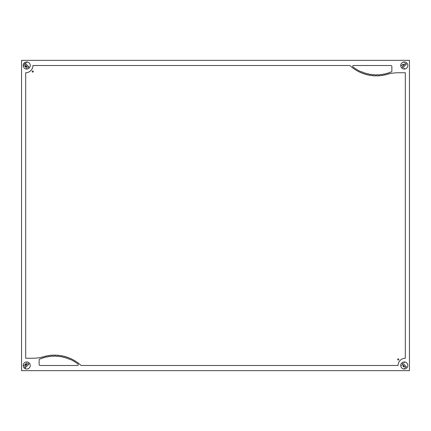 <?xml version="1.0" encoding="UTF-8"?>
<svg xmlns="http://www.w3.org/2000/svg" width="431" height="431" viewBox="0 0 431 431"><rect width="100%" height="100%" fill="white"/><g stroke="black" fill="none" stroke-linecap="round" stroke-linejoin="round"><path stroke-width="0.65" d="M30.267 365.488A3.545 3.545 0 0 1 26.722 369.033A3.545 3.545 0 0 1 23.177 365.488A3.545 3.545 0 0 1 26.722 361.943A3.545 3.545 0 0 1 30.267 365.488M30.267 65.512A3.545 3.545 0 0 1 26.722 69.057A3.545 3.545 0 0 1 23.177 65.512A3.545 3.545 0 0 1 26.722 61.967A3.545 3.545 0 0 1 30.267 65.512M407.823 365.488A3.545 3.545 0 0 1 404.278 369.033A3.545 3.545 0 0 1 400.733 365.488A3.545 3.545 0 0 1 404.278 361.943A3.545 3.545 0 0 1 407.823 365.488M407.823 65.512A3.545 3.545 0 0 1 404.278 69.057A3.545 3.545 0 0 1 400.733 65.512A3.545 3.545 0 0 1 404.278 61.967A3.545 3.545 0 0 1 407.823 65.512M398.815 359.454A0.571 0.571 0 0 1 398.244 360.025A0.571 0.571 0 0 1 397.673 359.454A0.571 0.571 0 0 1 398.244 358.883A0.571 0.571 0 0 1 398.815 359.454M33.327 71.546A0.571 0.571 0 0 1 32.756 72.117A0.571 0.571 0 0 1 32.185 71.546A0.571 0.571 0 0 1 32.756 70.975A0.571 0.571 0 0 1 33.327 71.546M353.452 65.512L390.831 65.512A1.034 1.034 0 0 1 391.865 66.546L391.865 71.067A1.04 1.04 0 0 1 391.24 72.02A40.525 40.525 0 0 1 390.319 72.397L390.227 72.16A33.025 33.025 0 0 1 388.784 72.688L388.864 72.936A32.174 32.174 0 0 1 387.394 73.41L387.318 73.168A33.79 33.79 0 0 1 385.837 73.582L385.896 73.83A38.1 38.1 0 0 1 384.387 74.186L384.333 73.938A31.221 31.221 0 0 1 382.82 74.229L382.863 74.482A29.604 29.604 0 0 1 381.327 74.708L381.295 74.455A33.462 33.462 0 0 1 379.765 74.622L379.781 74.875A34.011 34.011 0 0 1 378.235 74.978L378.224 74.725A37.395 37.395 0 0 1 376.683 74.762L376.683 75.016A40.977 40.977 0 0 1 375.132 74.999L375.137 74.746A44.124 44.124 0 0 1 373.596 74.66L373.58 74.913A52 52 0 0 1 372.034 74.768L372.061 74.515A48.94 48.94 0 0 1 370.536 74.31L370.498 74.563A39.35 39.35 0 0 1 368.974 74.288L369.022 74.035A51.09 51.09 0 0 1 367.514 73.706L367.46 73.954A40.53 40.53 0 0 1 365.957 73.556L366.027 73.308A45.357 45.357 0 0 1 364.551 72.85L364.475 73.092A50.605 50.605 0 0 1 363.01 72.575L363.096 72.338A40.956 40.956 0 0 1 361.674 71.767L361.571 71.999A37.976 37.976 0 0 1 352.978 66.891A0.77 0.77 0 0 1 353.452 65.512M77.548 365.488L40.169 365.488A1.034 1.034 0 0 1 39.135 364.454L39.135 359.933A1.04 1.04 0 0 1 39.76 358.98A40.525 40.525 0 0 1 40.681 358.603L40.773 358.84A33.025 33.025 0 0 1 42.216 358.312L42.136 358.064A32.174 32.174 0 0 1 43.606 357.59L43.682 357.832A33.79 33.79 0 0 1 45.163 357.418L45.104 357.17A38.1 38.1 0 0 1 46.613 356.814L46.667 357.062A31.221 31.221 0 0 1 48.18 356.771L48.137 356.518A29.604 29.604 0 0 1 49.673 356.292L49.705 356.545A33.462 33.462 0 0 1 51.235 356.378L51.219 356.125A34.011 34.011 0 0 1 52.765 356.022L52.776 356.275A37.395 37.395 0 0 1 54.317 356.238L54.317 355.984A40.977 40.977 0 0 1 55.868 356.001L55.863 356.254A44.124 44.124 0 0 1 57.404 356.34L57.42 356.087A52 52 0 0 1 58.966 356.232L58.939 356.485A48.94 48.94 0 0 1 60.464 356.69L60.502 356.437A39.35 39.35 0 0 1 62.026 356.712L61.978 356.965A51.09 51.09 0 0 1 63.486 357.294L63.54 357.046A40.53 40.53 0 0 1 65.043 357.444L64.973 357.692A45.357 45.357 0 0 1 66.449 358.15L66.525 357.908A50.605 50.605 0 0 1 67.99 358.425L67.904 358.662A40.956 40.956 0 0 1 69.326 359.233L69.429 359.001A37.976 37.976 0 0 1 78.022 364.109A0.77 0.77 0 0 1 77.548 365.488M349.87 65.512A39.113 39.113 0 0 0 387.367 74.304A40.266 40.266 0 0 1 398.33 72.753L405.312 72.753L405.312 358.247A7.241 7.241 0 0 0 398.072 365.488L81.13 365.488A39.113 39.113 0 0 0 43.633 356.696A40.266 40.266 0 0 1 32.67 358.247L25.688 358.247L25.688 72.753A7.241 7.241 0 0 0 32.928 65.512L349.87 65.512M21.55 60.34L409.45 60.34L409.45 370.66L21.55 370.66L21.55 60.34M402.866 64.747L404.235 64.747M25.31 66.277L25.957 66.277M404.235 366.253L403.513 366.253M26.679 364.723L25.31 364.723M405.614 367.627L402.139 364.152L402.942 363.349L406.417 366.824L405.614 367.627L406.417 366.824L402.942 363.349L402.139 364.152L405.614 367.627M404.278 368.122L404.278 369.033M400.733 365.488L401.644 365.488M404.278 362.854L404.278 361.943M403.572 366.926L404.095 366.398A0.932 0.932 0 0 0 404.397 366.409M402.84 366.194L403.368 365.671M25.386 63.373L28.861 66.848L28.058 67.651L24.583 64.176L25.386 63.373L28.861 66.848L28.058 67.651L24.583 64.176L25.386 63.373L25.386 62.231M23.441 64.176L24.583 64.176M26.722 62.878L26.722 61.967M23.177 65.512L24.088 65.512L26.722 68.146L26.722 69.057M25.284 66.218L25.812 65.695M26.016 66.95L26.539 66.422A0.932 0.932 0 0 0 26.841 66.433M24.583 366.824L28.058 363.349L28.861 364.152L25.386 367.627L24.583 366.824L25.386 367.627L28.861 364.152L28.058 363.349L24.583 366.824M25.386 368.769L25.386 367.627M26.722 362.854L24.088 365.488L23.177 365.488M25.812 365.305L25.284 364.782M26.016 364.05L26.539 364.578M406.417 64.176L402.942 67.651L402.139 66.848L405.614 63.373L406.417 64.176L405.614 63.373L402.139 66.848L402.942 67.651L406.417 64.176M404.278 69.057L404.278 68.146M404.278 61.967L404.278 62.878M402.963 64.197L401.644 65.512L400.733 65.512M403.017 64.521L404.019 64.521M25.731 66.503L26.463 66.503M404.019 366.479L403.287 366.479"/></g></svg>
